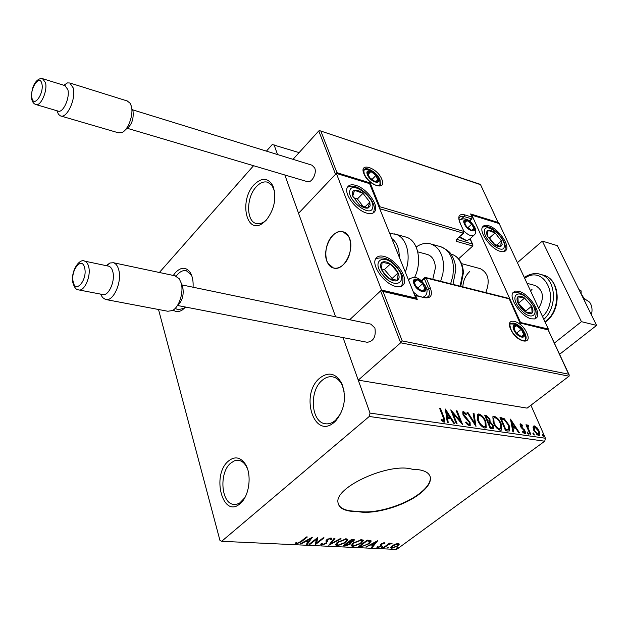 <?xml version="1.0" encoding="UTF-8"?>
<svg xmlns="http://www.w3.org/2000/svg" width="628" height="628" viewBox="0 0 628 628"><rect width="100%" height="100%" fill="white"/><g stroke="black" fill="none" stroke-linecap="round" stroke-linejoin="round"><path stroke-width="0.94" d="M266.099 220.35C274.475 209.462 276.775 198.04 273.015 186.076C268.187 177.591 261.868 177.143 254.05 184.75C239.025 200.222 246.09 234.888 262.378 223.521L266.099 220.35M266.688 219.698L263.839 222.022L261.012 223.38L256.114 223.489C246.043 221.135 246.207 197.223 256.248 186.806C260.102 182.662 263.956 181.147 267.803 182.261L271.838 185.244L274.436 190.779M173.163 310.067C175.989 312.124 179.106 312.045 182.52 309.832L185.605 307.053M193.071 287.231C193.408 281.391 192.545 276.61 190.472 272.905C186.288 266.829 181.28 266.727 175.448 272.576L173.281 275.441M176.185 276.147L177.52 274.483C180.432 271.327 183.376 270.071 186.351 270.739L191.187 274.813L192.003 276.477M240.202 503.546L241.058 502.753C249.74 494.731 251.891 473.441 245.061 463.676C240.108 456.949 234.527 456.109 228.317 461.156C211.11 475.341 222.885 519.38 240.202 503.546M244.787 497.745L239.872 502.863L237.211 504.103L233.969 504.417C221.142 503.994 218.756 472.821 230.586 463.221L234.472 460.787L238.522 460.316C241.356 460.724 243.79 462.467 245.815 465.536L247.424 468.614M334.394 422.134L335.642 420.972C344.67 409.746 346.719 397.226 341.781 383.41C335.847 373.103 328.436 371.391 319.55 378.26C299.572 394.831 314.275 440.432 334.394 422.134M340.902 413.271L335.485 420.336C332.165 423.146 328.742 424.269 325.226 423.727C311.096 422.212 308.937 391.205 321.968 380.497C325.469 377.404 329.111 376.203 332.895 376.902C336.82 377.781 339.913 380.552 342.181 385.207L344.12 391.283M419.575 493.946C427.166 488.089 430.792 482.72 430.455 477.837C429.513 472.311 423.429 469.446 412.211 469.242C389.713 462.255 335.007 486.833 337.95 502.267C338.79 508.594 345.463 511.702 357.984 511.585C373.448 514.952 403.843 506.199 419.575 493.946M338.225 503.954C340.415 508.939 346.954 511.357 357.85 511.208C373.322 514.575 403.718 505.83 419.433 493.577C427.024 487.72 430.651 482.343 430.313 477.453L429.999 476.071M158.523 309.502L219.933 540.355L221.668 541.305L369.248 416.474L370.033 413.083L343.029 337.589L358.25 380.136L527.104 408.129L569.047 376.188L400.664 342.786L358.25 380.136M299.109 152.612L272.23 144.55L266.429 151.128M253.555 165.714L159.363 272.489M533.039 427.158L533.384 426.169L534.365 425.902L537.042 427.754L539.232 431.216L539.633 435.424L538.643 435.691L533.776 430.408L533.039 427.158M530.079 434.293L525.958 424.779L526.711 424.889L527.316 426.286L527.504 425.062L528.658 425.337L528.737 426.286L528.054 426.153L528.14 427.951L530.833 434.403L530.079 434.293M520.636 423.814L522.684 425.384L522.598 426.137L520.926 425.062L521.005 426.161L525.173 431.146L525.369 433.508L524.765 433.681L522.637 432.15L522.692 431.326L524.521 432.386L524.435 431.083L520.267 426.09L520.078 423.963L520.636 423.814L520.031 424.269L521.248 424.999M507.942 431.091L505.579 430.745L499.998 417.51L504.151 418.593L509.088 425.203L509.74 430.745L507.942 431.091M490.217 428.516L484.675 415.132L486.143 415.359L489.911 419.025L490.115 421.71L493.176 425.368L493.373 428.539L490.217 428.516M475.993 426.451L467.051 412.408L467.946 412.549L474.721 423.186L473.135 413.35L474.022 413.483L475.993 426.451M457.074 423.712L456.234 423.594L450.771 409.888L460.316 420.901L456.242 410.736L457.074 410.861L462.561 424.504L453.008 413.507L457.074 423.712M443.148 417.314L439.537 408.153L440.401 408.279L444.059 417.581L444.828 421.883L443.925 422.142L441.17 420.226L441.194 419.221L443.815 420.564L443.148 417.314M370.033 413.083L545.434 438.25L530.911 405.233M335.595 316.802L284.853 174.992L335.595 316.802M277.545 154.559L274.028 144.715M445.393 409.056L454.531 423.343L453.604 423.209L450.716 418.625L447.599 418.162L448.204 422.424L447.269 422.291L445.393 409.056M469.312 425.815L465.678 422.479L466.07 421.883L468.684 424.41L469.336 424.19L469.257 422.314L464.202 416.537L462.938 414.401L462.781 411.811L463.59 411.552L466.596 414.15L466.29 414.88L464.139 412.934L463.66 413.075L463.747 414.472L470.097 422.456L470.223 425.541L469.312 425.815M477.751 420.407L477.319 414.401L478.842 413.915C481.951 415.163 484.282 417.714 485.829 421.561L486.237 427.59L484.722 428.045C481.613 426.789 479.29 424.238 477.751 420.407M493.325 422.738L492.854 416.764L494.299 416.309C497.345 417.541 499.653 420.061 501.207 423.861L501.662 429.866L500.218 430.29C497.18 429.05 494.88 426.53 493.325 422.738M510.486 419.127L519.419 432.747L518.587 432.629L515.753 428.257L512.935 427.841L513.704 431.923L512.864 431.797L510.486 419.127M527.285 433.022L527.442 432.025L528.619 434.136L527.285 433.022M533.062 433.862L533.219 432.873L534.389 434.976L533.062 433.862M542.372 435.22L542.514 434.231L543.683 436.327L542.372 435.22M395.114 544.162L398.207 543.487L399.22 544.06L397.634 546.062L391.613 548.33L390.577 547.765L392.123 545.795L395.114 544.162M383.143 547.844L389.509 543.134L390.271 543.173L389.329 543.872L392.068 543.353L388.347 544.696L383.904 547.875L383.143 547.844M384.32 542.78L384.893 543.534L381.989 543.966L381.777 545.646L381.047 546.384L377.601 547.663L376.831 547.216L377.907 546.541L378.291 547.082L380.246 546.376L380.45 544.696L381.188 543.958L384.32 542.78M360.849 546.792L358.462 546.674L367.184 540.104L370.85 540.551L371.211 541.085L368.989 543.793L360.849 546.792L360.605 546.062M343.037 545.944L351.751 539.295L354.467 539.876L353.47 541.155L350.636 542.514L351.044 542.992L350.055 544.288L345.133 546.046L343.037 545.944M328.782 545.277L334.049 538.377L334.944 538.424L330.94 543.66L340.148 538.691L341.043 538.738L328.782 545.277M309.887 544.382L309.039 544.343L317.729 537.521L316.716 542.882L323.208 537.803L324.048 537.851L315.35 544.641L316.339 539.319L309.887 544.382L309.706 543.817M300.71 541.524L306.495 536.932L307.351 536.979L301.479 541.634L296.408 543.934L295.293 543.039L296.392 542.537L297.287 543.228L300.71 541.524M221.668 541.305L396.606 549.437L544.727 441.217L369.248 416.474M312.344 537.238L307.343 544.264L306.417 544.217L308.058 541.98L304.949 541.831L301.032 543.966L300.106 543.919L312.344 537.238M321.74 545.128L320.806 544.547L321.198 543.542L322.321 543.228L322.015 544.029L322.572 544.437L325.547 543.369L326.128 542.694L326.065 540.567L326.968 539.515L330.94 538.023L331.741 538.534L331.545 539.279L330.359 539.664L330.038 538.722L327.84 539.523L326.364 543.416L321.74 545.128L320.861 544.233M337.597 542.176L346.256 538.824L347.865 539.782L345.769 542.553L337.165 545.85L335.572 544.892L337.597 542.176M353.234 542.953L361.806 539.64L363.361 540.543L361.233 543.322L352.708 546.58L351.178 545.677L353.234 542.953M377.758 540.653L372.396 547.333L371.556 547.294L373.307 545.167L370.465 545.025L365.794 547.019L377.758 540.653M381.345 547.271L382.947 546.91L381.259 547.836L381.345 547.271M387.178 547.553L388.771 547.184L387.084 548.111L387.178 547.553M396.59 548.001L398.168 547.632L396.488 548.558L396.59 548.001M545.434 438.25L544.727 441.217M296.911 543.141L296.18 543.181L296.408 543.934M296.18 543.181L295.427 542.977M311.284 537.819L307.116 543.51L307.343 544.264M305.263 541.108L307.822 541.234L308.058 541.98M304.8 541.36L304.949 541.831M300.891 543.495L301.032 543.966M308.584 541.265L310.311 538.903L306.197 541.148L308.584 541.265M310.161 538.432L310.311 538.903M306.056 540.677L306.197 541.148M317.462 537.733L316.716 542.882M316.653 542.694L315.366 543.699M316.159 538.753L316.339 539.319M322.015 544.029L321.85 543.503M331.458 538.133L331.545 539.279M331.309 538.541L330.454 538.816M330.477 538.887L330.171 538.078M329.849 538.141L330.038 538.722M327.683 539.028L327.84 539.523M327.023 539.468L327.212 540.425M326.976 539.68L327.376 541.155M327.141 540.41L326.136 542.67L326.364 543.416M322.203 544.35L321.512 544.382M334.175 538.377L330.705 542.922L330.94 543.66M330.846 543.377L329.802 543.942M347.614 539.232L346.35 541.14M345.588 541.988L345.769 542.553M337.542 545.112L336.93 545.112L337.165 545.85M336.93 545.112L335.58 544.712M336.828 542.82L336.655 544.013M346.523 539.978L345.581 538.832M344.96 542.506L346.64 540.331L345.392 539.515L338.414 542.215L336.773 544.398L338.021 545.167L344.96 542.506M345.18 538.871L345.392 539.515M338.249 541.705L338.414 542.215M354.114 539.507L353.25 540.402L351.656 540.025L348.854 542.16L352.653 541.124L353.25 540.378M353.242 540.457L353.47 541.155M350.502 542.113L350.636 542.514M350.738 542.576L349.898 543.503M349.843 543.636L350.055 544.288M344.898 545.316L345.133 546.046M344.568 544.782L344.733 545.308L343.932 545.269M349.859 543.212L349.309 542.27L348.045 542.129M353.219 540.284L353.007 539.64L351.735 539.311M352.253 539.334L352.496 540.072M351.484 539.499L351.656 540.025M348.689 541.634L348.854 542.16M348.367 542.867L344.733 545.308L349.254 544.248L349.914 543.369L348.367 542.867L348.132 542.129M347.794 542.317L347.967 542.843M349.309 542.27L349.545 543.008M363.11 540.017L361.885 541.854M361.053 542.78L361.233 543.322M353.093 545.85L352.473 545.858L352.708 546.58M352.473 545.858L351.185 545.481M352.394 543.66L352.237 544.782M362.034 540.763L361.139 539.648M360.441 543.275L362.144 541.101L360.943 540.323L354.035 542.992L352.371 545.183L353.572 545.905L360.441 543.275M360.739 539.688L360.943 540.323M353.878 542.498L354.035 542.992M366.901 540.315L367.074 540.826L360.142 546.046L359.357 546.007M370.944 540.614L369.766 542.239M368.809 543.267L368.989 543.793M369.884 541.383L369.366 540.425L367.168 540.111M359.977 545.536L360.142 546.046L363.314 546.015L368.204 543.754L369.963 541.611L367.074 540.826M369.366 540.425L369.609 541.148M376.51 541.32L372.161 546.619L372.396 547.333M370.834 544.335L373.063 544.445L373.307 545.167M370.324 544.609L370.465 545.025M366.501 546.643L366.642 547.059M373.864 544.484L375.709 542.239L371.69 544.374L373.864 544.484M375.568 541.823L375.709 542.239M371.548 543.958L371.69 544.374M384.666 542.859L384.893 543.534M384.611 542.835L383.771 543.157M383.889 543.495L383.677 542.835M383.425 542.89L383.59 543.369M381.84 543.534L381.989 543.966M381.384 543.809L381.589 544.405M381.565 544.586L381.408 544.138M381.604 544.743L381.777 545.646M381.534 544.931L380.804 545.669L381.047 546.384M377.907 546.925L377.357 546.949L377.601 547.663M380.607 545.544L380.387 544.861M380.372 544.978L380.513 545.387M382.428 546.792L382.617 547.333M389.164 543.393L389.329 543.872M390.836 543.291L391.024 543.832M390.663 543.338L390.797 543.73M388.151 544.138L388.347 544.696M383.747 547.396L383.904 547.875M388.253 547.074L388.442 547.608M398.026 544.845L398.929 543.66L399.173 544.366M397.461 545.559L397.634 546.062M391.841 547.616L391.37 547.616L391.613 548.33M391.37 547.616L390.624 547.459M391.487 546.305L391.472 546.792M398.042 544.295L397.705 543.495M396.88 546.03L398.105 544.476L397.422 544.068L392.869 545.834L391.66 547.333L392.39 547.757L396.88 546.03M397.241 543.55L397.422 544.068M392.712 545.387L392.869 545.834M397.65 547.522L397.83 548.056M444.349 422.149L443.447 418.067L439.796 408.773L440.401 408.279M441.17 420.218L442.096 420.925L442.709 420.43M442.096 420.925L443.352 420.713M442.74 421.207L443.658 420.681M445.621 410.665L446.72 412.408M449.734 417.196L450.629 418.609M447.505 422.33L446.987 418.648L447.599 418.162M446.767 412.368L446.155 412.855L446.791 417.29L449.177 417.644L449.789 417.157L446.767 412.368L447.403 416.796L449.789 417.157M446.791 417.29L447.403 416.796M451.524 411.795L452.992 413.514M459.72 421.372L460.316 420.901L461.18 423.091M456.485 411.34L457.074 410.861M452.403 413.985L453.008 413.507M467.13 424.355L468.072 424.889L468.684 424.41M468.072 424.889L469.124 424.355M462.648 412.023L463.59 411.552M462.985 412.031L464.885 413.303M466.055 414.582L466.596 414.15M463.189 413.444L463.001 414.543M463.174 414.927L463.747 414.472M464.382 416.757L464.955 416.301M465.207 417.62L465.921 418.287L466.525 417.808M465.921 418.287L466.855 419.198M469.422 422.801L470.097 422.456M469.485 422.934L469.736 425.815M467.405 412.973L467.946 412.549M474.179 423.61L474.721 423.186M473.229 413.93L474.022 413.483M473.418 413.962L475.247 425.282M477.264 414.472L478.842 413.915M478.23 414.386L481.786 416.647M485.24 422.008L485.829 421.561M485.452 422.628L485.695 427.966M481.276 425.886L483.513 427.126L484.965 426.561M478.144 415.799L477.618 416.168L477.578 419.975M485.02 421.435C483.788 418.381 481.935 416.333 479.439 415.289L478.23 415.689L478.56 420.525C479.784 423.586 481.637 425.627 484.125 426.655L485.373 426.247L485.02 421.435M483.513 427.126L484.125 426.655M477.986 420.972L478.56 420.525M484.926 415.736L487.877 417.173M489.314 419.48L489.911 419.025M489.345 419.614L489.502 422.181L490.115 421.71M489.502 422.181L490.539 422.911M492.58 425.831L493.176 425.368M492.603 425.933L492.894 428.814M489.895 427.731L492.336 427.346M487.257 421.372L489.134 420.917M486.873 416.749L486.041 416.623L487.815 420.893L489.275 420.807L489.118 418.923L486.873 416.749M485.475 417.063L486.041 416.623M487.611 421.427L488.223 420.956M487.242 421.333L487.815 420.893M488.788 422.33L490.452 427.252L492.493 427.228L492.376 425.25L490.13 422.675L488.788 422.33M487.815 422.707L488.38 422.267M490.758 427.856L491.371 427.385M489.879 427.692L490.452 427.252M492.784 416.843L494.299 416.309M493.694 416.78L497.07 418.884M500.642 424.3L501.207 423.861M500.94 425.195L501.136 430.219M496.944 428.272L499.001 429.379L500.438 428.822M493.655 418.17L493.145 418.515L493.035 422M500.422 423.743C499.182 420.721 497.345 418.703 494.903 417.667L493.749 418.044L494.118 422.856C495.351 425.878 497.188 427.904 499.613 428.916L500.799 428.539L500.422 423.743M499.001 429.379L499.613 428.916M493.561 423.28L494.118 422.856M500.249 418.107L503.546 419.057L504.151 418.593M503.546 419.057L505.265 420.501M508.531 425.627L509.088 425.203M508.9 426.726L509.245 431.044M505.25 429.968L508.146 429.913M501.348 418.978L505.783 429.489L508.578 429.583L508.311 425.085L504.26 419.771L501.348 418.978L500.799 419.402M505.226 429.913L505.783 429.489M507.966 430.047L508.578 429.583M510.807 420.839L511.789 422.369M514.748 426.93L515.588 428.233M512.99 431.821L512.33 428.296L512.935 427.841M511.891 422.291L511.286 422.754L512.087 426.993L514.238 427.315L514.85 426.859L511.891 422.291L512.691 426.538L514.85 426.859M512.087 426.993L512.691 426.538M522.229 425.729L522.684 425.384M520.581 425.446L520.227 425.996M520.486 426.553L521.005 426.161M521.036 427.448L521.562 427.048M521.844 428.367L522.92 429.277M523.752 430.031L524.286 429.63M524.6 431.577L525.173 431.146M524.631 431.774L524.906 433.697M523.32 432.873L524.168 432.488M523.556 432.943L524.411 432.464M527.151 432.621L527.936 433.658L528.54 433.21M527.936 433.658L528.07 434.066M526.178 425.289L526.711 424.889M526.782 426.687L527.316 426.286M527.347 425.368L527.944 424.921M527.347 425.376L528.054 425.784L528.658 425.337M528.054 425.784L527.449 426.608L527.536 428.406L528.14 427.951M532.929 433.469L533.706 434.498L534.31 434.05M533.706 434.498L533.839 434.89M533.25 426.357L534.365 425.902M533.761 426.349L535.59 427.346M536.532 428.139L537.042 427.754M538.691 431.609L539.232 431.216M538.989 432.598L539.162 435.691M536.752 434.662L538.636 434.466M533.769 427.566L533.431 429.521M538.494 431.114L534.868 427.056L534.208 427.244L534.522 430.525L538.133 434.529L538.824 434.325L538.494 431.114M537.521 434.976L538.133 434.529M534.004 430.91L534.522 430.525M542.239 434.835L542.992 435.848L543.605 435.4M185.566 307.045L183.973 308.324L177.959 309.745L175.196 308.348M469.634 271.618C465.474 275.551 463.213 280.63 462.852 286.847M531.382 318.812C521.578 317.014 508.248 297.758 513.084 292.515L515.352 291.078L518.712 291.251C528.548 293.284 541.666 312.32 536.744 317.58L534.577 318.922L531.382 318.812M488.576 225.719C485.742 224.895 483.764 225.279 482.642 226.865C478.505 231.818 491.002 249.167 500.375 251.381C503.083 252.111 504.983 251.742 506.074 250.25C510.266 245.281 497.98 228.137 488.576 225.719M471.887 215.169L499.174 223.576L548.346 329.041L520.565 322.541L471.887 215.169L471.518 215.506M520.565 322.541L520.157 322.871M548.346 329.041L547.812 329.464M485.774 292.601C490.24 281.022 488.435 273.047 480.357 268.682L479.651 268.494M343.54 264.482C340.164 267.661 336.773 268.815 333.374 267.936C323.616 265.762 323.279 244.339 332.746 235.476C336.223 232.085 339.74 230.892 343.304 231.889C352.912 234.166 353.132 255.824 343.54 264.482M355.864 185.386C366.564 188.219 379.045 204.979 374.987 211.181C373.574 213.544 370.858 214.195 366.838 213.127C356.194 210.537 343.453 193.605 347.394 187.387C348.846 184.86 351.672 184.192 355.864 185.386M395.844 286.431C399.581 287.255 402.203 286.533 403.694 284.256C408.585 277.537 395.263 258.83 383.959 256.405C380.026 255.455 377.287 256.208 375.756 258.658C370.999 265.385 384.603 284.288 395.844 286.431M415.791 298.049L381.526 290.034L336.357 173.399L369.602 183.643L415.791 298.049L415.249 298.528M381.526 290.034L349.678 319.731L380.607 290.89L381.761 290.717L383.025 291.447L402.218 340.925L400.664 342.786L380.607 290.89M336.357 173.399L298.559 213.285L335.525 174.278L318.765 130.93L293.017 159.331M591.364 314.777C592.644 309.926 592.063 305.718 589.606 302.17L584.268 298.59M348.414 236.207L343.304 231.889C332.298 227.564 320.547 251.867 327.934 263.328L333.374 267.936C344.262 272.105 356.052 247.495 348.414 236.207M472.766 246.011L456.595 241.411L456.917 239.37L472.335 244.041L472.923 244.912L472.766 246.011L458.628 258.791M498.554 223.387L480.404 184.373L320.021 130.773L318.765 130.93M472.342 217.327L470.623 213.96L497.933 222.391M480.326 184.601L320.021 130.773M320.955 131.362L336.977 172.692L335.525 174.278M336.977 172.692L370.167 182.936L369.57 183.635M370.167 182.936L379.783 206.722L379.202 207.428M415.909 298.685L417.251 299.423L383.025 291.447M402.218 340.925L568.662 374.202L569.243 375.042L569.047 376.188M568.662 374.202L547.969 329.504M548.016 329.896L520.196 323.02M520.188 323.412L509.057 298.441L425.713 277.529L424.473 277.796M414.668 284.162L416.474 287.122L421.898 290.96L423.806 290.921L424.764 290.042L424.999 289.186L422.715 283.62L417.337 279.798L415.689 279.735L414.59 280.449L414.197 281.525L414.668 284.162M415.132 284.508L416.474 287.122L421.898 290.96L424.999 289.186L422.715 283.62L417.337 279.798L414.197 281.525L415.132 284.508M403.066 284.837L402.846 285.293M418.735 289.053L418.193 287.726L415.869 286.085M418.193 287.726L422.715 283.62M414.433 282.451L417.337 279.798M464.971 224.118L466.628 226.724L471.416 230.256L473.716 229.809L473.991 228.914L471.809 224.086L467.059 220.569L464.744 220.978L464.971 224.118M465.356 224.463L466.628 226.724L471.416 230.256L473.991 228.914L471.809 224.086L467.059 220.569L464.461 221.865L465.356 224.463M465.709 240.43L459.201 237.282M459.657 236.858L466.58 240.579L469.234 239.543L473.661 235.516M467.766 227.799L471.809 224.086M464.712 222.744L467.059 220.569M368.087 175L369.743 177.7L374.94 181.5L376.824 181.649L377.93 180.793L376.054 175.345L370.897 171.562L368.157 171.844L367.725 172.724L368.087 175M368.55 175.393L369.743 177.7L374.94 181.5L378.08 180.299L376.054 175.345L370.897 171.562L367.725 172.724L368.55 175.393M371.957 179.639L371.172 179.011M371.925 179.561L376.054 175.345M368.173 174.364L370.897 171.562M514.473 330.14L516.279 332.989L521.248 336.545L523.399 335.964L523.752 334.669L521.311 329.268L516.373 325.728L514.968 325.736L513.979 326.717L514.473 330.14M514.85 330.438L516.279 332.989L521.248 336.545L523.752 334.669L521.311 329.268L516.373 325.728L513.845 327.565L514.85 330.438M517.032 333.711L515.926 332.447M516.726 333.021L521.311 329.268M513.9 327.761L516.373 325.728M502.165 244.52L501.434 240.909L495.084 232.886C492.171 230.68 489.832 229.848 488.058 230.405C486.449 231.175 486.213 233.035 487.359 235.987L493.773 244.104C496.724 246.333 499.072 247.142 500.822 246.537L502.165 244.52M500.94 243.884L501.434 240.909L495.084 232.886L488.058 230.405L487.359 235.987L493.773 244.104L500.822 246.537L500.94 243.884M494.738 244.551L489.495 237.918L488.396 237.533M489.495 237.918L495.084 232.886M496.52 245.281L501.434 240.909M370.159 205.945L369.798 202.075L363 193.283C359.656 190.802 356.822 189.813 354.49 190.315C352.324 191.045 351.743 193.008 352.724 196.195L359.601 205.105C363 207.601 365.849 208.575 368.157 208.017L370.159 205.945M368.785 205.223L369.798 202.075L363 193.283L354.49 190.315L352.724 196.195L359.601 205.105L368.157 208.017L368.785 205.223M363.251 206.596L357.387 198.998L353.752 197.749M357.387 198.998L363 193.283M364.797 207.107L369.798 202.075M384.713 274.679L389.313 278.769C392.853 280.983 395.624 281.501 397.626 280.316C399.424 278.903 399.581 276.43 398.097 272.89L394.918 267.968L390.388 263.941C386.903 261.727 384.14 261.177 382.091 262.292C380.246 263.65 380.042 266.115 381.502 269.687L384.713 274.679M385.207 274.412L389.313 278.769L397.626 280.316L398.097 272.89L390.388 263.941L382.091 262.292L381.502 269.687L385.207 274.412M392.037 279.476L392.108 278.487L384.43 269.569L381.494 269.004M392.108 278.487L398.097 272.89M384.43 269.569L390.388 263.941M521.342 308.222L525.408 311.881C528.431 313.843 530.66 314.243 532.112 313.089C533.36 311.724 533.211 309.416 531.657 306.174L524.6 298.072C521.617 296.118 519.387 295.686 517.904 296.785C516.609 298.104 516.726 300.396 518.265 303.677L521.342 308.222M521.64 307.948L525.408 311.881L532.112 313.089L531.657 306.174L524.6 298.072L517.904 296.785L518.265 303.677L521.64 307.948M525.769 311.99L525.715 311.088L518.147 302.916M525.715 311.088L531.657 306.174M518.689 303.018L524.6 298.072M399.259 257.111C399.29 248.398 396.786 242.188 391.739 238.483M414.582 277.45C422.55 261.546 417.958 240.343 406.19 237.149L405.044 236.834M417.769 251.875L427.621 254.521C432.402 256.35 435 260.753 435.416 267.748L432.794 279.311M416.168 247C421.145 243.546 426.09 242.557 431.012 244.025C438.689 247 442.873 254.136 443.572 265.432L442.936 273.439L440.668 281.281M182.034 285.277L182.748 287.153C184.083 295.129 182.214 301.385 177.159 305.914M106.038 299.572L167.833 311.26L172.331 310.562C179.137 307.367 184.012 292.122 181.139 282.906L179.231 278.722L174.914 275.786M78.892 289.948L102.599 294.493C108.479 296.597 115.489 281.085 112.804 271.712C111.996 268.603 110.622 266.759 108.683 266.17L108.259 266.076M106.265 265.66L109.892 263.006L113.401 262.724C115.905 263.493 117.695 265.88 118.755 269.891C122.279 282.05 113.158 302.194 105.496 299.47L102.482 297.484L100.59 294.108M177.708 305.522L367.176 342.276C373.597 341.389 376.172 336.624 374.9 327.965L370.826 324.119M132.555 109.515L132.971 110.661C133.921 119.092 131.668 125.239 126.197 129.117M60.861 115.999L118.394 132.798L121.455 132.704C127.971 130.828 134.007 114.445 131.26 105.936L130.082 103.212L127.209 100.959M36.032 104.586L58.012 111.062C62.957 113.519 70.218 97.685 67.824 89.498L64.888 85.604M63.813 85.275L67.432 82.912L69.81 82.99L73.201 87.896C76.349 98.517 66.89 119.084 60.445 115.882L58.49 114.351L56.975 110.921M127.547 128.371L307.116 181.586C311.519 183.541 317.124 173.548 314.714 167.974L311.998 165.195M581.088 293.472L583.42 297.436L585.147 302.147M579.008 289.673L581.143 290.882L579.361 290.395M581.143 290.882L581.081 293.888M517.401 262.669L542.333 241.097L557.342 245.666L596.6 325.406L559.587 354.31M542.333 241.097L581.442 321.669L554.359 343.092M596.6 325.406L581.442 321.669M531.995 289.461L530.55 290.866M538.675 308.293C544.562 297.994 543.487 290.419 535.449 285.567L534.828 285.402M301.299 541.046L301.479 541.634M367.349 540.119L367.592 540.849M385.875 545.826L386.039 546.305M443.447 418.067L444.059 417.581M485.538 415.838L486.143 415.359M500.932 418.209L501.536 417.746M506.019 430.078L506.631 429.615M522.135 428.602L522.747 428.147M528.909 431.593L529.443 431.2M363.879 173.681C358.714 161.632 377.459 167.692 381.832 179.318C387.233 191.359 368.338 185.598 363.879 173.681M379.587 185.496L380.356 184.624L380.05 179.859C377.342 172.543 365.645 165.572 363.722 170.196L364.248 173.94M379.783 206.722L463.739 231.387L463.323 233.153L456.548 239.378L456.595 241.411M464.037 231.591L459.822 222.579L464.084 231.693L463.323 233.153L379.72 208.716M459.822 222.579C457.529 216.275 459.076 213.685 464.469 214.807L472.052 217.131L470.623 213.96M461.745 218.701L464.068 216.542L461.172 216.275L459.327 217.476C458.746 217.759 459.013 219.525 460.12 222.783M469.469 220.868L471.652 218.858L464.068 216.542L464.469 214.807M472.335 244.041L470.011 238.836M472.389 217.429L472.052 217.131L471.652 218.858L472.389 217.429M456.548 239.378L463.7 233.145M526.806 332.934C533.141 345.973 516.216 342.339 510.697 329.284C504.574 316.198 521.405 320.209 526.806 332.934M524.757 340.666L525.44 340.062C526.452 338.625 526.311 336.427 525.032 333.492C519.756 324.872 514.834 321.638 510.25 323.789C509.536 323.695 509.779 325.587 510.996 329.457M509.049 298.802L426.239 278.055L430.353 287.985C432.794 295.254 430.902 298.496 424.661 297.727L415.712 295.623L417.251 299.423M426.914 289.971L428.469 288.566L424.371 278.636L421.639 281.124M427.652 297.028L428.767 295.937C429.827 294.171 429.733 291.714 428.469 288.566L430.353 287.985M414.833 295.67L415.712 295.623L414.574 295.042M414.613 295.129L424.661 297.727M424.041 297.162L424.104 297.177C426.459 297.578 428.013 297.17 428.767 295.937L427.44 297.123M421.223 280.763L424.34 277.921L424.371 278.636L426.239 278.055L425.713 277.529M414.009 283.997C417.078 292.122 428.798 294.909 425.164 286.721C422.134 278.722 410.469 275.794 414.009 283.997M426.271 287.671C427.503 290.309 427.275 292.978 425.58 295.662L423.46 297.028M418.083 295.757L413.42 292.177M408.49 279.978L409.801 278.542M464.398 223.953C467.35 230.978 477.461 233.954 474.03 226.834C471.11 219.902 461.038 216.825 464.398 223.953M474.917 227.619C476.157 230.861 476 233.255 474.454 234.794C472.232 236.85 468.669 235.579 463.754 230.955M459.319 220.452L460.214 219.494M367.443 174.796C370.135 182.002 381.589 185.535 378.339 178.219C375.677 171.13 364.279 167.488 367.443 174.796M513.892 330.006C517.229 337.895 527.496 340.148 523.673 332.228C520.384 324.456 510.148 322.07 513.892 330.006M504.323 246.215C505.76 237.384 485.256 221.229 484.486 230.657C482.806 239.511 503.884 255.981 504.323 246.215M372.632 207.837C375.803 198.55 352.371 180.479 349.922 190.41C346.405 199.712 370.591 218.175 372.632 207.837M383.261 275.637C395.954 290.835 409.323 281.423 396.315 267.041C384.101 252.189 370.104 260.793 383.261 275.637M520.314 309.157C531.955 322.894 541.43 313.788 529.608 300.788C518.343 287.318 508.335 295.757 520.314 309.157M394.376 233.891L395.781 234.268C406.748 237.321 411.678 256.271 405.288 272.034M450.621 283.778L452.874 275.998L453.502 268.046C452.788 256.828 448.58 249.74 440.895 246.765L439.741 246.443M460.143 286.172L462.867 272.277C462.239 262.849 458.66 256.876 452.105 254.371L451.132 254.105M84.026 261.012L84.647 261.13C86.554 261.711 87.896 263.579 88.674 266.719C91.264 276.21 84.27 291.965 78.492 289.869C76.153 289.838 74.277 287.428 72.856 282.631C70.532 270.77 79.67 258.061 84.647 261.13L108.683 266.17M84.647 267.952C82.111 255.761 70.258 270.433 73.209 281.894C75.564 294.218 87.692 279.656 84.647 267.952M42.508 78.665L45.491 82.598C47.799 90.856 40.569 106.941 35.725 104.499C33.606 103.714 32.256 101.83 31.675 98.863C30.701 84.105 38.449 77.048 42.947 78.79L65.218 85.706M41.856 83.681C39.815 73.719 29.547 88.831 31.965 98.086C33.865 108.181 44.345 93.109 41.856 83.681M539.162 274.004L540.59 274.381C555.89 278.243 558.111 306.943 543.817 319.33M542.545 316.591C561.087 298.677 544.209 263.909 524.686 278.298M545.033 321.936L545.763 321.363C561.299 309.879 559.917 279.287 543.919 275.307L542.757 274.986M273.486 188.055L273.015 186.076M191.187 274.813L190.472 272.905M245.815 465.536L245.061 463.676M242.188 500.987L241.058 502.753M342.181 385.207L341.781 383.41M336.616 419.284L335.642 420.972M327.212 540.465L326.976 539.719M327.447 541.642L327.212 540.896M347.865 539.782L347.731 539.366M336.773 544.398L336.537 543.66M352.371 545.183L352.135 544.452M391.66 547.333L391.417 546.619M463.66 413.075L463.056 413.554M486.237 427.59L485.805 427.919M478.23 415.689L477.618 416.168M501.662 429.866L501.262 430.164M493.749 418.044L493.145 418.515M520.926 425.062L520.322 425.517M534.208 427.244L533.604 427.692M325.979 423.822L325.226 423.727M234.464 504.457L233.969 504.417M178.407 309.832L177.959 309.745M183.973 308.324L182.52 309.832M256.726 223.647L256.114 223.489M263.839 222.022L262.378 223.521M504.896 251.286L506.074 250.25M535.503 318.6L536.744 317.58M584.888 298.755L583.907 298.496M535.449 285.567L527.025 283.322M461.556 263.634L480.357 268.682M480.412 184.397L498.397 222.987M469.666 221.025L472.02 218.85M470.152 238.711L472.821 244.685M364.319 174.105C366.893 179.318 370.803 183.054 376.039 185.323C379.406 185.825 380.851 185.59 380.356 184.624M524.639 340.714L525.44 340.062C526.939 342.888 515.305 339.458 511.043 329.551M381.761 290.717L416.011 298.708M548.071 329.59L569.149 374.83M509.12 298.512L520.235 323.043L547.993 329.504M423.939 297.138L424.418 296.706M408.435 279.837L408.702 279.586C416.678 273.698 422.84 281.493 426.129 287.318M459.296 220.357L459.445 220.216C464.94 217.06 470.058 219.439 474.807 227.367M379.249 185.621C380.168 184.907 380.238 182.803 379.469 179.302M379.312 178.909C374.17 170.816 368.966 167.951 363.691 170.321M524.349 340.792C525.785 339.984 525.848 337.354 524.545 332.903M524.443 332.675C522.143 326.513 517.378 323.616 510.156 323.993M505.391 248.068C506.144 240.257 491.803 222.885 482.375 227.336M505.289 249.002L504.339 251.522M373.982 210.364C377.2 201.462 356.837 180.487 347.308 187.576M373.597 211.73L372.946 213.088M401.48 286.203C405.39 276.336 400.75 273.109 396.802 266.837M396.778 266.814C390.49 259.026 383.457 256.35 375.685 258.783M534.923 318.836C538.408 309.675 533.761 306.778 529.867 300.537C523.548 293.739 517.857 291.227 512.793 292.986M406.19 237.149L395.781 234.268L389.713 233.467M431.012 244.025L440.895 246.765C446.72 249.599 450.08 252.071 450.959 254.183C451.179 253.9 455.818 261.86 455.787 269.334M450.841 254.026L452.105 254.371C459.084 257.103 462.852 263.171 463.417 272.591M463.425 272.709L460.716 286.313M455.802 269.828L452.984 284.374M106.736 265.762L109.892 263.006M113.401 262.724L175.495 275.912M181.9 284.908L371.187 324.189M100.88 294.163L102.482 297.484M63.915 85.306L67.432 82.912M69.81 82.99L127.657 101.1M132.673 109.845L312.289 165.282M56.889 110.732L58.49 114.351M546.376 321.23C561.738 309.714 560.459 279.664 543.919 275.307L540.59 274.381C535.7 272.646 530.26 273.659 524.27 277.395M546.242 321.34L545.143 322.172"/></g></svg>
